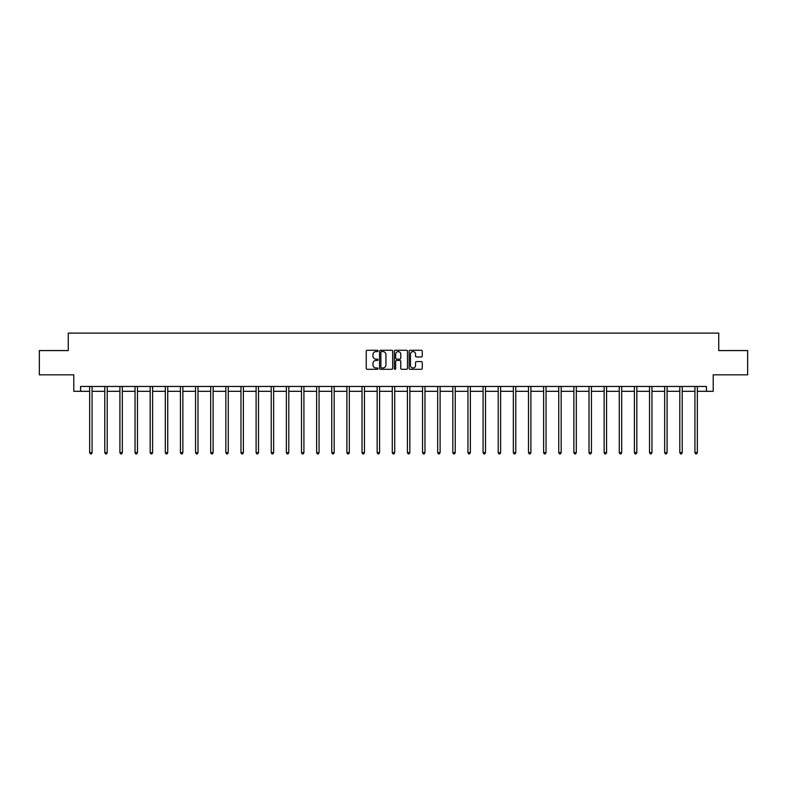 <?xml version="1.0" encoding="UTF-8"?>
<svg xmlns="http://www.w3.org/2000/svg" width="787" height="787" viewBox="0 0 787 787"><rect width="100%" height="100%" fill="white"/><g stroke="black" fill="none" stroke-linecap="round" stroke-linejoin="round"><path stroke-width="1.18" d="M377.976 350.923A0.669 0.669 0 0 0 377.317 350.264L367.195 350.264A0.954 0.954 0 0 0 366.25 351.209L366.25 368.355A0.954 0.954 0 0 0 367.195 369.3L377.317 369.3A0.669 0.669 0 0 0 377.976 368.641A0.669 0.669 0 0 0 377.317 367.972L376.009 367.972A3.05 3.05 0 0 1 372.959 364.922L372.959 363.496A3.05 3.05 0 0 1 376.009 360.446L377.317 360.446A0.669 0.669 0 0 0 377.976 359.787A0.669 0.669 0 0 0 377.317 359.118L376.009 359.118A3.05 3.05 0 0 1 372.959 356.068L372.959 354.642A3.05 3.05 0 0 1 376.009 351.592L377.317 351.592A0.669 0.669 0 0 0 377.976 350.923M421.33 356.973A0.954 0.954 0 0 0 422.275 356.019L422.275 351.209A0.954 0.954 0 0 0 421.33 350.264L410.086 350.264A0.954 0.954 0 0 0 409.142 351.209L409.142 368.355A0.954 0.954 0 0 0 410.086 369.3L421.33 369.3A0.954 0.954 0 0 0 422.275 368.355L422.275 362.541A0.954 0.954 0 0 0 421.33 361.587L416.52 361.587A0.954 0.954 0 0 0 415.566 362.541L415.566 365.424A2.548 2.548 0 0 1 413.018 367.972A2.548 2.548 0 0 1 410.47 365.424L410.47 354.14A2.548 2.548 0 0 1 413.018 351.592A2.548 2.548 0 0 1 415.566 354.14L415.566 356.019A0.954 0.954 0 0 0 416.52 356.973L421.33 356.973M80.579 391.306L80.579 386.456L706.421 386.456L706.421 391.306L713.219 391.306L713.219 374.819L747.65 374.819L747.65 350.569L718.747 350.569L718.747 333.108L68.253 333.108L68.253 350.569L39.35 350.569L39.35 374.819L73.781 374.819L73.781 391.306L89.649 391.306M392.664 351.209A0.954 0.954 0 0 0 391.719 350.264L380.475 350.264A0.954 0.954 0 0 0 379.531 351.209L379.531 368.355A0.954 0.954 0 0 0 380.475 369.3L391.719 369.3A0.954 0.954 0 0 0 392.664 368.355L392.664 351.209M395.281 350.264L406.525 350.264A0.954 0.954 0 0 1 407.469 351.209L407.469 368.355A0.954 0.954 0 0 1 406.525 369.3L401.714 369.3A0.954 0.954 0 0 1 400.76 368.355L400.76 361.4A0.954 0.954 0 0 0 399.806 360.446L396.618 360.446A0.954 0.954 0 0 0 395.664 361.4L395.664 368.641A0.669 0.669 0 0 1 394.995 369.3A0.669 0.669 0 0 1 394.336 368.641L394.336 351.209A0.954 0.954 0 0 1 395.281 350.264M92.069 391.306L104.779 391.306M107.199 391.306L119.909 391.306M122.329 391.306L135.039 391.306M137.469 391.306L150.169 391.306M152.599 391.306L165.309 391.306M167.729 391.306L180.439 391.306M182.859 391.306L195.57 391.306M197.999 391.306L210.7 391.306M213.129 391.306L225.83 391.306M228.26 391.306L240.97 391.306M243.39 391.306L256.1 391.306M258.52 391.306L271.23 391.306M273.66 391.306L286.36 391.306M288.79 391.306L301.49 391.306M303.92 391.306L316.63 391.306M319.05 391.306L331.76 391.306M334.18 391.306L346.89 391.306M349.32 391.306L362.02 391.306M364.45 391.306L377.16 391.306M379.58 391.306L392.29 391.306M394.71 391.306L407.42 391.306M409.84 391.306L422.55 391.306M424.98 391.306L437.68 391.306M440.11 391.306L452.82 391.306M455.24 391.306L467.95 391.306M470.37 391.306L483.08 391.306M485.51 391.306L498.21 391.306M500.64 391.306L513.34 391.306M515.77 391.306L528.48 391.306M530.9 391.306L543.61 391.306M546.03 391.306L558.74 391.306M561.17 391.306L573.871 391.306M576.3 391.306L589.001 391.306M591.431 391.306L604.141 391.306M606.561 391.306L619.271 391.306M621.691 391.306L634.401 391.306M636.831 391.306L649.531 391.306M651.961 391.306L664.671 391.306M667.091 391.306L679.801 391.306M682.221 391.306L694.931 391.306M697.351 391.306L706.421 391.306M381.528 351.592A0.669 0.669 0 0 0 380.859 352.261L380.859 367.303A0.669 0.669 0 0 0 381.528 367.972L382.905 367.972A3.05 3.05 0 0 0 385.955 364.922L385.955 354.642A3.05 3.05 0 0 0 382.905 351.592L381.528 351.592M400.76 354.189A2.548 2.548 0 0 0 398.212 351.641A2.548 2.548 0 0 0 395.664 354.189L395.664 358.164A0.954 0.954 0 0 0 396.618 359.118L399.806 359.118A0.954 0.954 0 0 0 400.76 358.164L400.76 354.189M92.197 386.456L92.138 386.604A0.974 0.974 0 0 0 92.069 386.958L92.069 452.633L89.649 452.633L89.649 386.958A0.974 0.974 0 0 0 89.57 386.604L89.521 386.456M92.069 452.633L91.341 453.892L90.377 453.892L89.649 452.633M107.327 386.456L107.268 386.604A0.974 0.974 0 0 0 107.199 386.958L107.199 452.633L104.779 452.633L104.779 386.958A0.974 0.974 0 0 0 104.71 386.604L104.651 386.456M107.199 452.633L106.471 453.892L105.507 453.892L104.779 452.633M122.457 386.456L122.408 386.604A0.974 0.974 0 0 0 122.329 386.958L122.329 452.633L119.909 452.633L119.909 386.958A0.974 0.974 0 0 0 119.84 386.604L119.781 386.456M122.329 452.633L121.611 453.892L120.637 453.892L119.909 452.633M137.597 386.456L137.538 386.604A0.974 0.974 0 0 0 137.469 386.958L137.469 452.633L135.039 452.633L135.039 386.958A0.974 0.974 0 0 0 134.97 386.604L134.911 386.456M137.469 452.633L136.741 453.892L135.767 453.892L135.039 452.633M152.727 386.456L152.668 386.604A0.974 0.974 0 0 0 152.599 386.958L152.599 452.633L150.169 452.633L150.169 386.958A0.974 0.974 0 0 0 150.101 386.604L150.042 386.456M152.599 452.633L151.871 453.892L150.897 453.892L150.169 452.633M167.857 386.456L167.798 386.604A0.974 0.974 0 0 0 167.729 386.958L167.729 452.633L165.309 452.633L165.309 386.958A0.974 0.974 0 0 0 165.231 386.604L165.181 386.456M167.729 452.633L167.001 453.892L166.037 453.892L165.309 452.633M182.987 386.456L182.928 386.604A0.974 0.974 0 0 0 182.859 386.958L182.859 452.633L180.439 452.633L180.439 386.958A0.974 0.974 0 0 0 180.371 386.604L180.312 386.456M182.859 452.633L182.131 453.892L181.167 453.892L180.439 452.633M198.117 386.456L198.068 386.604A0.974 0.974 0 0 0 197.999 386.958L197.999 452.633L195.57 452.633L195.57 386.958A0.974 0.974 0 0 0 195.501 386.604L195.442 386.456M197.999 452.633L197.271 453.892L196.297 453.892L195.57 452.633M213.257 386.456L213.198 386.604A0.974 0.974 0 0 0 213.129 386.958L213.129 452.633L210.7 452.633L210.7 386.958A0.974 0.974 0 0 0 210.631 386.604L210.572 386.456M213.129 452.633L212.401 453.892L211.428 453.892L210.7 452.633M228.387 386.456L228.328 386.604A0.974 0.974 0 0 0 228.26 386.958L228.26 452.633L225.83 452.633L225.83 386.958A0.974 0.974 0 0 0 225.761 386.604L225.712 386.456M228.26 452.633L227.532 453.892L226.558 453.892L225.83 452.633M243.517 386.456L243.458 386.604A0.974 0.974 0 0 0 243.39 386.958L243.39 452.633L240.97 452.633L240.97 386.958A0.974 0.974 0 0 0 240.901 386.604L240.842 386.456M243.39 452.633L242.662 453.892L241.698 453.892L240.97 452.633M258.648 386.456L258.598 386.604A0.974 0.974 0 0 0 258.52 386.958L258.52 452.633L256.1 452.633L256.1 386.958A0.974 0.974 0 0 0 256.031 386.604L255.972 386.456M258.52 452.633L257.792 453.892L256.828 453.892L256.1 452.633M273.787 386.456L273.728 386.604A0.974 0.974 0 0 0 273.66 386.958L273.66 452.633L271.23 452.633L271.23 386.958A0.974 0.974 0 0 0 271.161 386.604L271.102 386.456M273.66 452.633L272.932 453.892L271.958 453.892L271.23 452.633M288.918 386.456L288.859 386.604A0.974 0.974 0 0 0 288.79 386.958L288.79 452.633L286.36 452.633L286.36 386.958A0.974 0.974 0 0 0 286.291 386.604L286.232 386.456M288.79 452.633L288.062 453.892L287.088 453.892L286.36 452.633M304.048 386.456L303.989 386.604A0.974 0.974 0 0 0 303.92 386.958L303.92 452.633L301.49 452.633L301.49 386.958A0.974 0.974 0 0 0 301.421 386.604L301.372 386.456M303.92 452.633L303.192 453.892L302.218 453.892L301.49 452.633M319.178 386.456L319.119 386.604A0.974 0.974 0 0 0 319.05 386.958L319.05 452.633L316.63 452.633L316.63 386.958A0.974 0.974 0 0 0 316.561 386.604L316.502 386.456M319.05 452.633L318.322 453.892L317.358 453.892L316.63 452.633M334.308 386.456L334.259 386.604A0.974 0.974 0 0 0 334.18 386.958L334.18 452.633L331.76 452.633L331.76 386.958A0.974 0.974 0 0 0 331.691 386.604L331.632 386.456M334.18 452.633L333.452 453.892L332.488 453.892L331.76 452.633M349.448 386.456L349.389 386.604A0.974 0.974 0 0 0 349.32 386.958L349.32 452.633L346.89 452.633L346.89 386.958A0.974 0.974 0 0 0 346.821 386.604L346.762 386.456M349.32 452.633L348.592 453.892L347.618 453.892L346.89 452.633M364.578 386.456L364.519 386.604A0.974 0.974 0 0 0 364.45 386.958L364.45 452.633L362.02 452.633L362.02 386.958A0.974 0.974 0 0 0 361.951 386.604L361.892 386.456M364.45 452.633L363.722 453.892L362.748 453.892L362.02 452.633M379.708 386.456L379.649 386.604A0.974 0.974 0 0 0 379.58 386.958L379.58 452.633L377.16 452.633L377.16 386.958A0.974 0.974 0 0 0 377.081 386.604L377.032 386.456M379.58 452.633L378.852 453.892L377.878 453.892L377.16 452.633M394.838 386.456L394.779 386.604A0.974 0.974 0 0 0 394.71 386.958L394.71 452.633L392.29 452.633L392.29 386.958A0.974 0.974 0 0 0 392.221 386.604L392.162 386.456M394.71 452.633L393.982 453.892L393.018 453.892L392.29 452.633M409.968 386.456L409.919 386.604A0.974 0.974 0 0 0 409.84 386.958L409.84 452.633L407.42 452.633L407.42 386.958A0.974 0.974 0 0 0 407.351 386.604L407.292 386.456M409.84 452.633L409.122 453.892L408.148 453.892L407.42 452.633M425.108 386.456L425.049 386.604A0.974 0.974 0 0 0 424.98 386.958L424.98 452.633L422.55 452.633L422.55 386.958A0.974 0.974 0 0 0 422.481 386.604L422.422 386.456M424.98 452.633L424.252 453.892L423.278 453.892L422.55 452.633M440.238 386.456L440.179 386.604A0.974 0.974 0 0 0 440.11 386.958L440.11 452.633L437.68 452.633L437.68 386.958A0.974 0.974 0 0 0 437.611 386.604L437.552 386.456M440.11 452.633L439.382 453.892L438.408 453.892L437.68 452.633M455.368 386.456L455.309 386.604A0.974 0.974 0 0 0 455.24 386.958L455.24 452.633L452.82 452.633L452.82 386.958A0.974 0.974 0 0 0 452.741 386.604L452.692 386.456M455.24 452.633L454.512 453.892L453.548 453.892L452.82 452.633M470.498 386.456L470.439 386.604A0.974 0.974 0 0 0 470.37 386.958L470.37 452.633L467.95 452.633L467.95 386.958A0.974 0.974 0 0 0 467.881 386.604L467.822 386.456M470.37 452.633L469.642 453.892L468.678 453.892L467.95 452.633M485.628 386.456L485.579 386.604A0.974 0.974 0 0 0 485.51 386.958L485.51 452.633L483.08 452.633L483.08 386.958A0.974 0.974 0 0 0 483.011 386.604L482.952 386.456M485.51 452.633L484.782 453.892L483.808 453.892L483.08 452.633M500.768 386.456L500.709 386.604A0.974 0.974 0 0 0 500.64 386.958L500.64 452.633L498.21 452.633L498.21 386.958A0.974 0.974 0 0 0 498.141 386.604L498.082 386.456M500.64 452.633L499.912 453.892L498.938 453.892L498.21 452.633M515.898 386.456L515.839 386.604A0.974 0.974 0 0 0 515.77 386.958L515.77 452.633L513.34 452.633L513.34 386.958A0.974 0.974 0 0 0 513.272 386.604L513.213 386.456M515.77 452.633L515.042 453.892L514.068 453.892L513.34 452.633M531.028 386.456L530.969 386.604A0.974 0.974 0 0 0 530.9 386.958L530.9 452.633L528.48 452.633L528.48 386.958A0.974 0.974 0 0 0 528.402 386.604L528.352 386.456M530.9 452.633L530.172 453.892L529.208 453.892L528.48 452.633M546.158 386.456L546.099 386.604A0.974 0.974 0 0 0 546.03 386.958L546.03 452.633L543.61 452.633L543.61 386.958A0.974 0.974 0 0 0 543.542 386.604L543.483 386.456M546.03 452.633L545.302 453.892L544.338 453.892L543.61 452.633M561.288 386.456L561.239 386.604A0.974 0.974 0 0 0 561.17 386.958L561.17 452.633L558.74 452.633L558.74 386.958A0.974 0.974 0 0 0 558.672 386.604L558.613 386.456M561.17 452.633L560.442 453.892L559.468 453.892L558.74 452.633M576.428 386.456L576.369 386.604A0.974 0.974 0 0 0 576.3 386.958L576.3 452.633L573.871 452.633L573.871 386.958A0.974 0.974 0 0 0 573.802 386.604L573.743 386.456M576.3 452.633L575.572 453.892L574.599 453.892L573.871 452.633M591.558 386.456L591.499 386.604A0.974 0.974 0 0 0 591.431 386.958L591.431 452.633L589.001 452.633L589.001 386.958A0.974 0.974 0 0 0 588.932 386.604L588.883 386.456M591.431 452.633L590.703 453.892L589.729 453.892L589.001 452.633M606.688 386.456L606.629 386.604A0.974 0.974 0 0 0 606.561 386.958L606.561 452.633L604.141 452.633L604.141 386.958A0.974 0.974 0 0 0 604.072 386.604L604.013 386.456M606.561 452.633L605.833 453.892L604.869 453.892L604.141 452.633M621.819 386.456L621.769 386.604A0.974 0.974 0 0 0 621.691 386.958L621.691 452.633L619.271 452.633L619.271 386.958A0.974 0.974 0 0 0 619.202 386.604L619.143 386.456M621.691 452.633L620.963 453.892L619.999 453.892L619.271 452.633M636.958 386.456L636.899 386.604A0.974 0.974 0 0 0 636.831 386.958L636.831 452.633L634.401 452.633L634.401 386.958A0.974 0.974 0 0 0 634.332 386.604L634.273 386.456M636.831 452.633L636.103 453.892L635.129 453.892L634.401 452.633M652.089 386.456L652.029 386.604A0.974 0.974 0 0 0 651.961 386.958L651.961 452.633L649.531 452.633L649.531 386.958A0.974 0.974 0 0 0 649.462 386.604L649.403 386.456M651.961 452.633L651.233 453.892L650.259 453.892L649.531 452.633M667.219 386.456L667.16 386.604A0.974 0.974 0 0 0 667.091 386.958L667.091 452.633L664.671 452.633L664.671 386.958A0.974 0.974 0 0 0 664.592 386.604L664.543 386.456M667.091 452.633L666.363 453.892L665.389 453.892L664.671 452.633M682.349 386.456L682.29 386.604A0.974 0.974 0 0 0 682.221 386.958L682.221 452.633L679.801 452.633L679.801 386.958A0.974 0.974 0 0 0 679.732 386.604L679.673 386.456M682.221 452.633L681.493 453.892L680.529 453.892L679.801 452.633M697.479 386.456L697.43 386.604A0.974 0.974 0 0 0 697.351 386.958L697.351 452.633L694.931 452.633L694.931 386.958A0.974 0.974 0 0 0 694.862 386.604L694.803 386.456M697.351 452.633L696.623 453.892L695.659 453.892L694.931 452.633"/></g></svg>
